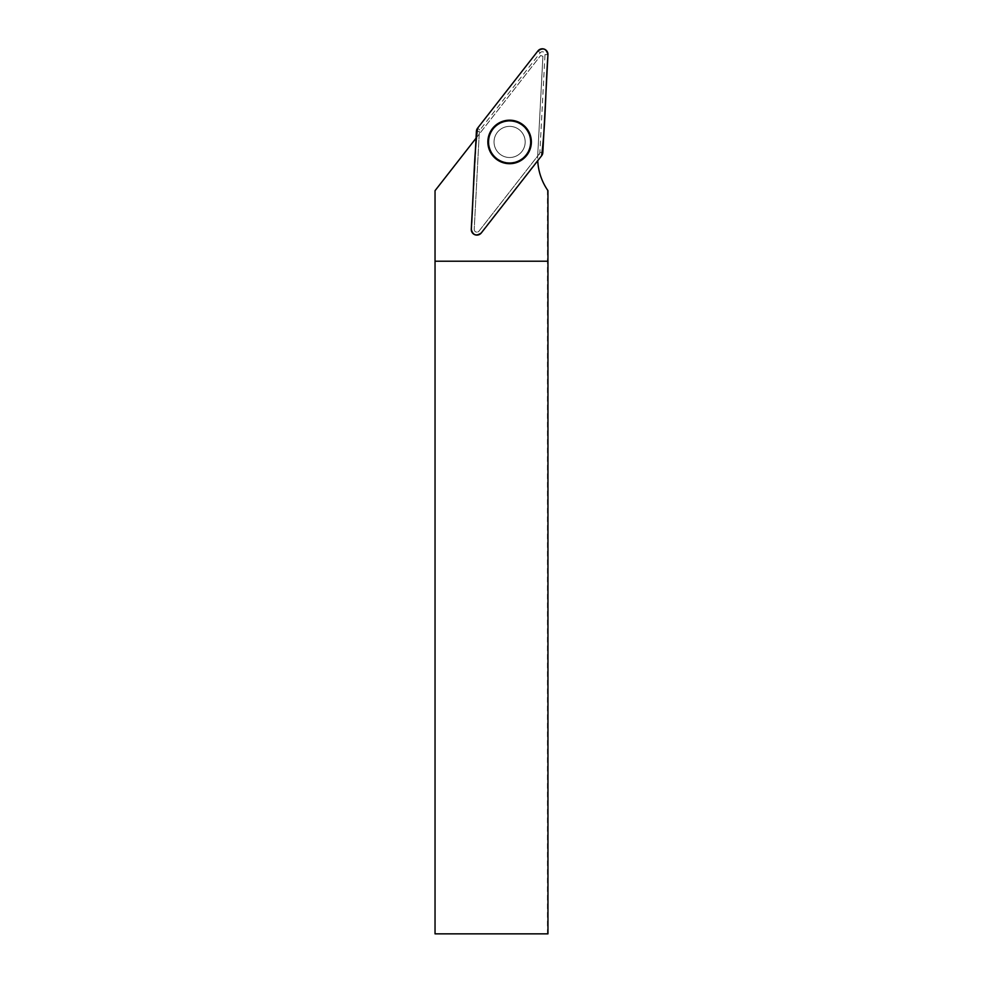 <?xml version="1.0" encoding="UTF-8"?>
<svg xmlns="http://www.w3.org/2000/svg" width="983" height="983" viewBox="0 0 983 983"><rect width="100%" height="100%" fill="white"/><g stroke="black" fill="none" stroke-linecap="round" stroke-linejoin="round"><path stroke-width="0.74" stroke-dasharray="4.92 3.69" d="M476.042 138.198L540.662 55.49L435.039 190.677L435.039 933.85L547.961 933.85M547.949 190.641L547.47 189.94A57.346 57.346 0 0 1 537.738 154.859A57.346 57.346 0 0 0 537.689 155.99L537.713 160.241A57.346 57.346 0 0 0 537.738 160.721M537.713 160.241L481.068 232.738A5.308 5.308 0 0 1 471.594 229.199L476.386 137.755M547.961 261.208L435.039 261.208M542.899 56.326L537.738 154.859L542.899 56.326L540.662 55.49L542.899 56.326M547.47 189.94L547.47 933.85M479.212 134.143L474.224 229.334A2.666 2.666 0 0 0 478.991 231.116L537.689 155.99M515.067 127.36A15.581 15.581 0 0 1 519.515 153.962A15.581 15.581 0 0 1 494.252 144.513A15.581 15.581 0 0 1 515.067 127.36A15.581 15.581 0 0 0 495.027 136.49A15.581 15.581 0 0 0 504.156 156.53A15.581 15.581 0 0 0 524.209 147.401A15.581 15.581 0 0 0 515.067 127.36A15.581 15.581 0 0 0 494.252 144.513A15.581 15.581 0 0 0 519.515 153.962A15.581 15.581 0 0 0 515.067 127.36A15.581 15.581 0 0 1 524.209 147.401A15.581 15.581 0 0 1 504.156 156.53A15.581 15.581 0 0 1 495.027 136.49A15.581 15.581 0 0 1 515.067 127.36M539.311 153.901L478.991 231.116A2.666 2.666 0 0 1 474.224 229.334L479.348 131.489A2.666 2.666 0 0 1 479.913 129.977L540.232 52.775A2.666 2.666 0 0 1 545 54.556L539.876 152.402A2.666 2.666 0 0 1 539.311 153.901L541.645 155.719M502.153 161.912A21.307 21.307 0 0 0 530.636 138.431A21.307 21.307 0 0 0 496.059 125.505A21.307 21.307 0 0 0 502.153 161.912A21.307 21.307 0 0 1 496.059 125.505A21.307 21.307 0 0 1 530.636 138.431A21.307 21.307 0 0 1 502.153 161.912M502.374 161.323A20.68 20.68 0 0 1 496.452 125.984A20.68 20.68 0 0 1 530.009 138.529A20.68 20.68 0 0 1 502.374 161.323A20.68 20.68 0 0 0 530.009 138.529A20.68 20.68 0 0 0 496.452 125.984A20.68 20.68 0 0 0 502.374 161.323M545 54.556L547.949 54.704M542.825 152.562L539.876 152.402M479.913 129.977L477.591 128.171M537.91 50.956L540.232 52.775M476.399 131.329L479.348 131.489"/><path stroke-width="1.47" d="M435.039 261.208L547.961 261.208L547.961 933.85L435.039 933.85L435.039 190.677L476.042 138.198M537.738 160.721A57.346 57.346 0 0 0 547.949 190.641L547.949 261.208M502.092 162.072A21.491 21.491 0 0 0 529.37 133.491A21.491 21.491 0 0 0 494.068 127.102A21.491 21.491 0 0 0 502.092 162.072M481.314 232.934L541.645 155.719A5.615 5.615 0 0 0 542.825 152.562L547.949 54.704A5.615 5.615 0 0 0 537.91 50.956L477.591 128.171A5.615 5.615 0 0 0 476.399 131.329L471.275 229.186A5.615 5.615 0 0 0 481.314 232.934M517.23 121.573A21.749 21.749 0 0 0 489.239 134.327A21.749 21.749 0 0 0 501.994 162.318A21.749 21.749 0 0 0 529.984 149.563A21.749 21.749 0 0 0 517.23 121.573M477.591 128.159C473.474 161.323 473.708 195.592 471.275 229.174C472.823 235.244 476.165 236.498 481.326 232.922L541.633 155.732C545.749 122.568 545.516 88.298 547.949 54.716C546.401 48.646 543.058 47.393 537.898 50.969L477.591 128.159"/></g></svg>
